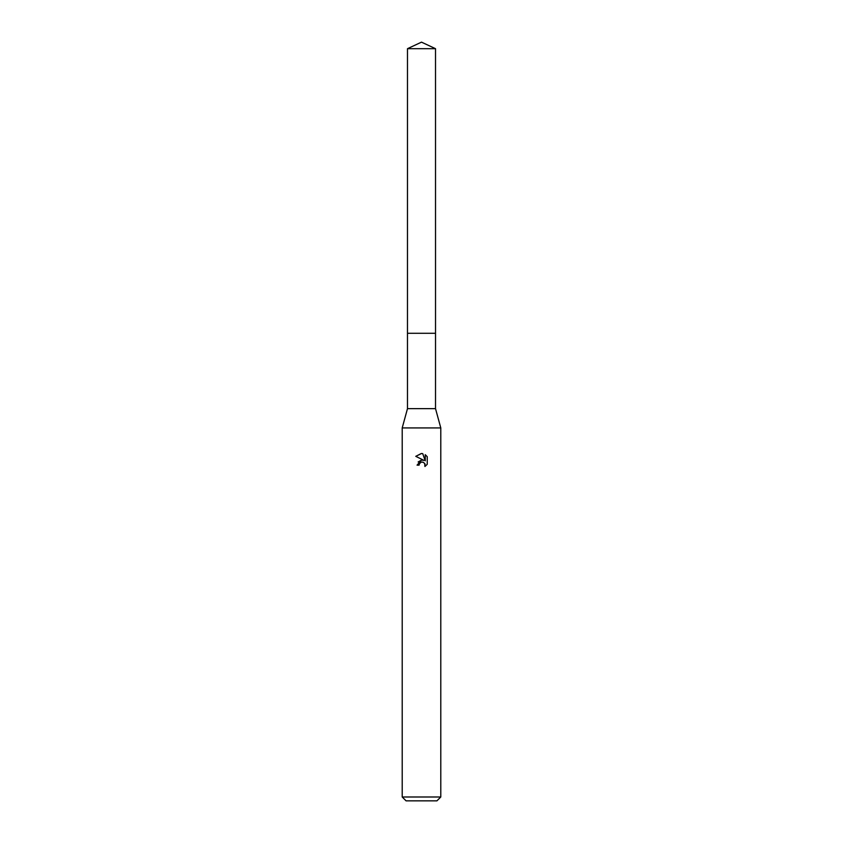 <?xml version="1.0" encoding="UTF-8"?>
<svg xmlns="http://www.w3.org/2000/svg" width="843" height="843" viewBox="0 0 843 843"><rect width="100%" height="100%" fill="white"/><g stroke="black" fill="none" stroke-linecap="round" stroke-linejoin="round"><path stroke-width="1.26" d="M407.485 48.683L435.515 48.683L421.5 42.15L407.485 48.683L407.475 333.28L435.525 333.28L435.515 408.644L440.794 427.928L440.794 796.993L402.206 796.993L406.073 800.85L436.927 800.85L440.794 796.993M435.515 48.683L435.525 333.28L407.475 333.28L407.485 408.644L435.515 408.644M407.485 408.644L402.206 427.928L440.794 427.928M419.087 465.146L419.414 463.755L419.087 465.146L417.064 465.146L421.5 460.078L423.955 460.373L415.768 456.337L421.5 453.513L422.743 453.65L425.241 460.847L425.241 454.683L427.232 456.695L427.232 464.303L424.925 466.506L425.02 463.945L423.355 462.28L421.5 462.122L422.427 462.059M424.714 463.397L424.925 466.506L427.232 464.303M423.955 460.373L422.944 460.099M421.521 460.078L418.149 461.975M421.026 462.27L419.414 463.755M427.232 456.695L425.241 454.683M422.743 453.65L421.626 453.523M421.31 453.513L415.768 456.337M402.206 427.928L402.206 796.993"/></g></svg>
